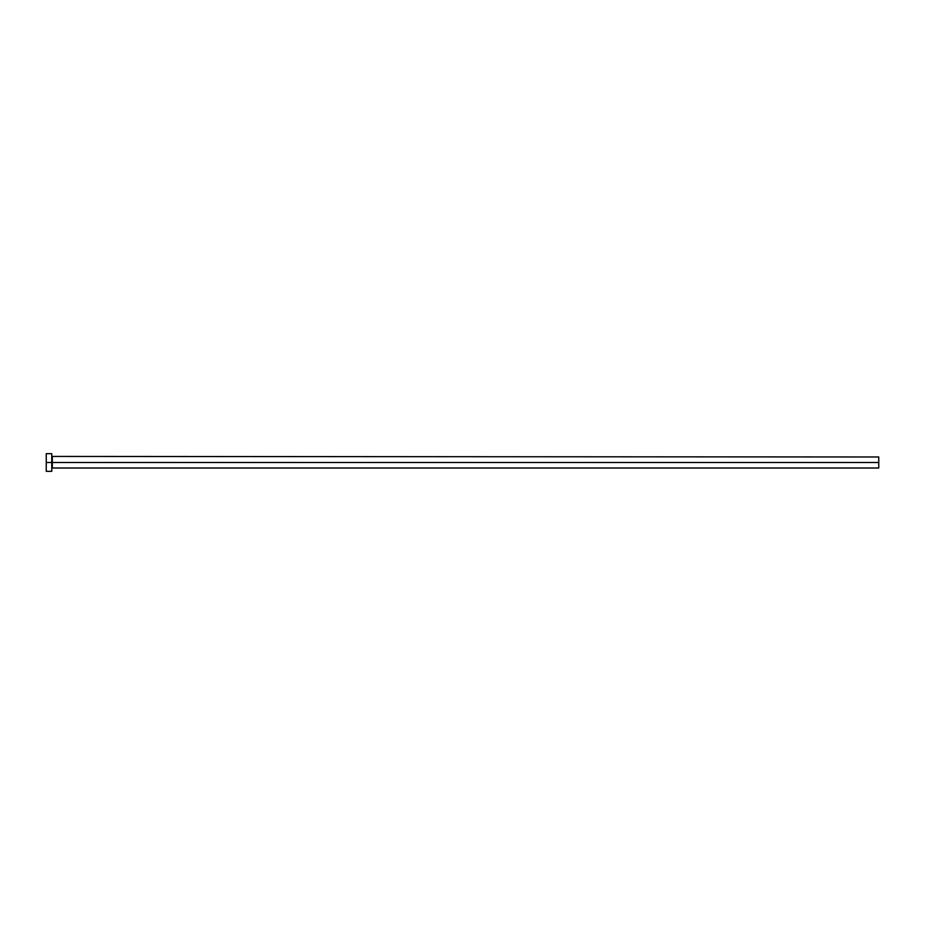 <?xml version="1.0" encoding="UTF-8"?>
<svg xmlns="http://www.w3.org/2000/svg" width="925" height="925" viewBox="0 0 925 925"><rect width="100%" height="100%" fill="white"/><g stroke="black" fill="none" stroke-linecap="round" stroke-linejoin="round"><path stroke-width="1.39" d="M46.25 471.322L46.25 453.678L46.25 462.5L878.75 462.5L878.75 468.015L878.75 462.5L52.32 462.5L52.32 456.985L52.32 462.5L46.25 462.5L46.25 471.322L51.765 471.322L51.765 453.678L51.765 471.322M51.765 468.57L52.32 462.5L52.32 468.015L878.75 468.015M878.75 462.5L878.75 456.985L878.75 462.5M878.75 456.985L51.765 456.43M46.25 453.678L51.765 453.678"/></g></svg>
